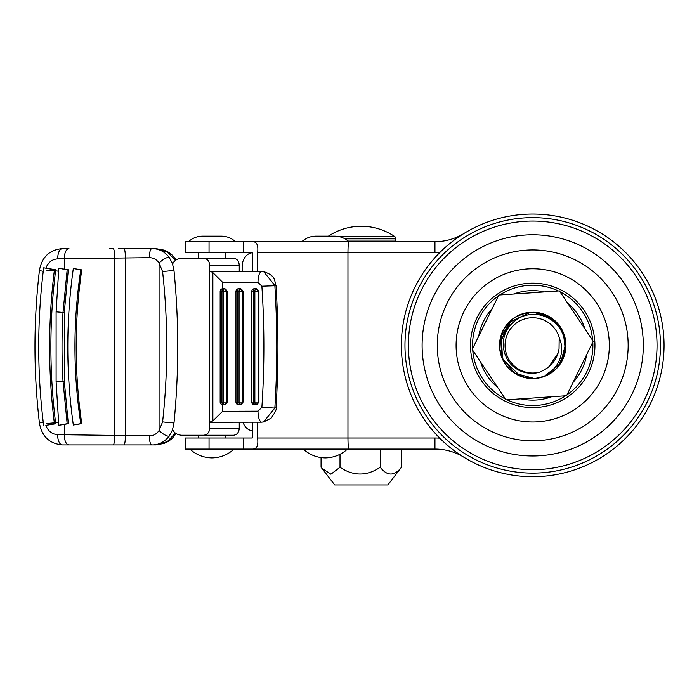 <?xml version="1.0" encoding="UTF-8"?>
<svg xmlns="http://www.w3.org/2000/svg" width="699" height="699" viewBox="0 0 699 699"><rect width="100%" height="100%" fill="white"/><g stroke="black" fill="none" stroke-linecap="round" stroke-linejoin="round"><path stroke-width="1.05" d="M532.708 249.936A95.448 95.448 0 0 0 437.268 345.376A95.448 95.448 0 0 0 532.708 440.824A95.448 95.448 0 0 0 628.156 345.376A95.448 95.448 0 0 0 532.708 249.936M532.708 473.127A127.742 127.742 0 0 0 660.459 345.376A127.742 127.742 0 0 0 532.708 217.634A127.742 127.742 0 0 0 404.966 345.376A127.742 127.742 0 0 0 532.708 473.127M532.708 214.043A131.342 131.342 0 0 1 664.05 345.376A131.342 131.342 0 0 1 532.708 476.718A131.342 131.342 0 0 1 401.375 345.376A131.342 131.342 0 0 1 532.708 214.043A131.342 131.342 0 0 0 401.375 345.376A131.342 131.342 0 0 0 532.708 476.718M348.836 449.073L252.26 449.073C256.76 449.274 258.543 445.586 257.59 438.011L434.953 438.011L434.953 449.073A55.3 55.3 0 0 1 463.918 457.26A55.3 55.3 0 0 0 434.953 449.073L348.836 449.073C348.312 448.365 348.023 444.678 347.962 438.011L347.962 252.75C348.023 246.083 348.312 242.396 348.836 241.688L434.953 241.688A55.3 55.3 0 0 0 463.918 233.501A55.3 55.3 0 0 1 434.953 241.688L434.953 252.75L257.59 252.75C258.551 245.192 256.769 241.504 252.26 241.688L209.045 241.688L209.045 252.75L252.26 252.75L252.26 271.291M209.045 252.75L185.48 252.75L185.48 241.688L209.045 241.688M252.26 241.688L348.836 241.688C344.913 238.132 340.308 236.288 335.013 236.157L315.66 236.157C310.365 236.288 305.751 238.132 301.828 241.688M257.59 438.011L257.59 422.213M257.59 271.317L257.59 252.75M209.045 449.073L185.48 449.073L185.48 438.011L209.045 438.011L209.045 449.073L252.26 449.073M252.26 422.231L252.26 438.011L209.045 438.011M235.467 241.688C231.544 238.132 226.939 236.288 221.644 236.157L202.291 236.157C196.996 236.288 192.382 238.132 188.468 241.688M242.999 422.248A13.84 10.948 -90 0 0 252.26 430.733M252.26 252.767A13.84 10.948 -90 0 0 242.16 266.572L242.16 271.273M243.165 291.466L240.028 288.696A2.761 2.455 90 0 1 242.483 291.466L237.756 291.466A2.761 0.961 90 0 1 238.726 288.696L240.028 288.696A2.761 0.961 90 0 0 239.067 291.466L239.067 402.065L235.956 402.065L235.956 291.466L237.756 291.466L237.756 402.065A2.761 0.961 90 0 0 238.726 404.826L240.028 404.826A2.761 2.455 -90 0 0 242.483 402.065L243.165 402.065L243.165 291.466L242.483 291.466L242.483 402.065L239.067 402.065A2.761 0.961 90 0 0 240.028 404.826L243.165 402.065M223.453 288.696L224.23 288.696A2.761 0.961 90 0 0 223.269 291.466L223.269 402.065L220.159 402.065L220.159 291.466L221.967 291.466L221.967 402.065A2.761 0.961 90 0 0 222.929 404.826L224.23 404.826A2.761 2.455 -90 0 0 226.686 402.065L227.367 402.065L227.367 291.466L226.686 291.466L226.686 402.065L223.269 402.065A2.761 0.961 90 0 0 224.23 404.826L227.367 402.065M258.953 291.466L255.825 288.696A2.761 2.455 90 0 1 258.281 291.466L253.554 291.466A2.761 0.961 90 0 1 254.515 288.696L255.825 288.696A2.761 0.961 90 0 0 254.855 291.466L254.855 402.065L251.754 402.065L251.754 291.466L253.554 291.466L253.554 402.065A2.761 0.961 90 0 0 254.515 404.826L255.825 404.826A2.761 2.455 -90 0 0 258.281 402.065L258.953 402.065L258.953 291.466L258.281 291.466L258.281 402.065L254.855 402.065A2.761 0.961 90 0 0 255.825 404.826L258.953 402.065M220.159 291.466A2.761 2.761 0 0 1 222.929 288.696A2.761 0.961 90 0 0 221.967 291.466L226.686 291.466A2.761 2.455 90 0 0 224.23 288.696L227.367 291.466M222.64 404.817L222.64 411.3L257.975 411.187L261.88 407.334C264.545 366.949 264.545 326.573 261.88 286.197L276.035 285.699C278.552 326.407 278.552 367.115 276.035 407.832L274.847 408.085C277.424 367.22 277.424 326.337 274.847 285.445L263.567 271.544L261.435 271.334C259.32 272.505 258.158 276.175 257.975 282.335L222.64 282.335L222.64 288.713M239.259 271.273L239.259 265.192L209.709 265.192L209.709 271.273L210.434 271.273L209.709 271.273L209.709 422.248L212.872 420.894L212.872 272.636L210.434 271.273L242.64 271.273L210.434 271.273M209.709 265.192C209.333 261.024 207.341 258.717 203.741 258.281L233.632 258.281C237.022 258.717 238.901 261.024 239.259 265.192M210.984 422.248L209.709 422.248L209.709 428.33L239.259 428.33L239.259 422.248M257.975 411.187C258.158 417.355 259.32 421.025 261.435 422.187L210.434 422.248M45.863 425.359L55.71 423.786C49.271 372.436 49.271 321.086 55.71 269.744L43.696 267.804L54.443 269.744A547.649 486.452 -90 0 0 54.443 423.786L45.863 425.359C48.074 431.143 52.006 434.245 57.65 434.664A10.258 4.841 90.9 0 0 62.368 444.922L155.772 444.922L167.253 441.672L175.423 433.092M119.372 444.922L135.274 444.922M172.854 429.291L169.071 436.351C164.361 442.135 158.656 444.992 151.954 444.922A9.061 2.7 -89.1 0 1 149.376 435.861C153.361 435.844 156.593 434.07 159.075 430.558C162.867 434.114 166.196 436.045 169.071 436.351M79.284 444.922L68.423 444.922M124.038 444.922C124.815 444.363 125.278 441.244 125.427 435.564L149.376 435.861M68.948 444.922A10.17 4.779 -89.2 0 1 64.273 434.752L125.427 435.564L125.427 257.975L149.376 257.678C153.369 257.704 156.593 259.469 159.075 262.99L159.075 430.558L162.605 421.864A8.694 0.612 6.1 0 0 174.007 422.851L172.609 429.273C173.702 432.541 176.532 434.533 181.093 435.241L203.741 435.241C207.341 434.804 209.333 432.498 209.709 428.33M43.696 425.726L43.137 421.375C37.222 371.414 37.248 321.461 43.216 271.509L43.696 267.804M73.316 268.512L81.757 269.875C74.295 321.129 74.295 372.392 81.757 423.655L73.316 425.009C65.959 372.847 65.959 320.684 73.316 268.512L80.796 269.875C72.984 321.129 72.984 372.392 80.796 423.655L73.316 425.009M56.103 311.833L63.006 312.427A533.826 474.175 -90 0 0 63.006 381.095L67.165 423.716L68.301 423.716L58.812 425.272L56.103 381.689L56.103 311.833L58.812 268.259L64.273 269.15L64.273 258.787L125.427 257.975C125.287 252.287 124.815 249.159 124.029 248.608L151.954 248.608C158.795 248.617 164.501 251.474 169.079 257.188C166.205 257.494 162.867 259.425 159.075 262.99L162.596 271.658A8.703 0.612 -6.1 0 1 174.007 270.67C178.979 321.4 178.979 372.121 174.007 422.851M64.273 269.15L68.301 269.805L67.165 269.805L63.006 312.427L64.273 312.427L68.301 269.805M68.301 423.716L64.273 381.095L64.273 312.427L64.273 381.095L56.103 381.689M109.621 248.608L113.325 248.608C114.112 249.211 114.584 252.383 114.741 258.114L114.741 435.425C114.584 441.148 114.112 444.319 113.325 444.922M239.259 428.33C238.901 432.498 237.022 434.804 233.632 435.241L203.741 435.241M81.757 423.655L80.796 423.655M80.796 269.875L81.757 269.875M203.741 258.281L181.093 258.281C176.532 258.997 173.71 260.98 172.609 264.248L174.007 270.67M175.423 260.439L167.367 251.928L155.772 248.608L151.954 248.608A9.078 2.7 89.1 0 0 149.376 257.678M68.948 248.608L62.368 248.608C59.432 249.211 57.86 252.636 57.65 258.875L64.273 258.787C64.491 252.601 66.047 249.211 68.948 248.608M118.411 248.608L130.87 248.608M169.079 257.188L172.863 264.231M67.165 423.716L58.812 425.272M58.812 268.259L67.165 269.805M55.71 269.744L54.443 269.744M55.71 423.786L54.443 423.786M261.435 271.334L242.64 271.273M261.435 422.187L263.567 421.978L274.847 408.085L261.88 407.334M222.64 411.3L212.872 420.894M212.872 272.636L222.64 282.335M328.408 236.157A59.537 59.537 0 0 1 394.629 236.48L338.421 236.48L394.629 236.48A2.761 2.761 0 0 1 395.844 238.77L395.844 240.089A2.761 2.761 0 0 1 395.328 241.688M321.068 457.6L321.068 467.264L334.734 484.957L387.823 484.957L401.488 467.264L401.488 449.073M321.793 468.216L330.924 474.219L340.011 467.264L340.011 454.28M340.011 467.264C353.388 476.281 366.792 476.281 380.221 467.264L380.221 449.073M380.221 467.264C387.246 476.281 394.332 476.281 401.488 467.264M563.333 332.602L565.491 350.514L557.994 366.87L565.491 350.514L563.333 332.602L565.465 350.697L557.75 367.158M543.237 313.912L533.32 312.208L543.237 313.912M548.322 374.655L555.032 369.928M535.504 378.439A33.176 33.176 0 0 0 543.979 376.586L534.971 378.482C514.735 377.897 502.948 367.613 499.61 347.639C500.196 327.403 510.48 315.616 530.454 312.278C550.69 312.864 562.477 323.148 565.814 343.122L560.502 363.506L543.988 376.586A33.176 33.176 0 0 0 534.613 312.252M561.472 361.925L564.495 354.909M565.613 349.692L565.867 344.223M555.792 321.54L538.684 312.741M562.686 331.16L565.814 343.122C565.22 363.358 554.945 375.145 534.971 378.482C514.735 377.897 502.948 367.613 499.61 347.639L501.533 356.735M539.934 312.995L530.454 312.278C510.48 315.616 500.196 327.403 499.61 347.639A33.176 33.176 0 0 0 534.438 378.517M544.949 314.541L551.598 318.106M555.399 321.173L561.017 328.067M562.704 331.186L550.733 317.521L533.328 312.208M534.971 378.482C514.735 377.897 502.939 367.613 499.61 347.639M500.458 337.591L500.86 336.097M502.695 331.247L506.329 325.262M510.165 321.033L514.875 317.398M521.559 314.131L525.692 312.951M501.192 335.013L502.564 359.251L520.58 376.263M527.203 312.663L520.965 314.349M515.906 316.769L509.938 321.252M506.967 324.441L502.424 331.833M530.454 312.278L508.496 322.693L499.532 345.297M534.377 378.517L522.188 376.848L534.368 378.517L514.674 373.231L501.795 357.416L500.598 337.049L511.537 319.836L499.602 343.253M522.546 313.799L514.438 317.687L522.546 313.799M558.029 353.292L549.388 366.014C554.884 361.444 558.099 355.634 559.051 348.6L559.183 337.39A27.654 27.654 0 0 0 505.124 347.263A27.654 27.654 0 0 0 539.951 372.06C532.428 374.577 522.712 373.056 516.718 368.958C508.575 364.24 504.564 355.608 503.402 347.377C502.782 339.024 504.896 331.85 509.754 325.865C515.277 319.408 521.847 315.677 529.466 314.672C538.047 313.571 545.936 315.738 553.127 321.182C556.317 323.751 558.711 326.424 560.31 329.212C563.123 333.816 564.713 338.473 565.08 343.174C565.543 346.494 565.124 350.723 563.822 355.861C562.983 358.884 561.175 362.397 558.387 366.39M559.183 337.39L561.114 343.445C563.333 357.425 557.619 368.478 543.979 376.586M472.192 349.509L506.032 399.863L566.548 395.73L593.233 341.252L559.392 290.898L498.868 295.03L472.192 349.509M528.374 312.488A33.176 33.176 0 0 0 499.558 346.73M519.252 375.713L525.106 377.678M499.733 349.063L502.817 359.775M549.388 366.014C548.846 367.202 545.701 369.221 539.951 372.06M480.519 361.899A54.749 54.749 0 0 0 497.705 387.473M520.921 398.841A54.749 54.749 0 0 0 551.66 396.744M573.119 382.327A54.749 54.749 0 0 0 586.671 354.655M498.431 295.93A60.166 60.166 0 0 0 472.629 348.618M472.742 350.339A60.166 60.166 0 0 0 505.473 399.033M507.028 399.793A60.166 60.166 0 0 0 565.552 395.791M566.985 394.83A60.166 60.166 0 0 0 592.796 342.143M470.488 345.376A62.22 62.22 0 0 0 532.708 407.604A62.22 62.22 0 0 0 594.936 345.376A62.22 62.22 0 0 0 532.708 283.156A62.22 62.22 0 0 0 470.488 345.376M456.098 345.376A76.61 76.61 0 0 0 532.708 421.995A76.61 76.61 0 0 0 609.327 345.376A76.61 76.61 0 0 0 532.708 268.766A76.61 76.61 0 0 0 456.098 345.376M422.109 345.376A110.599 110.599 0 0 0 532.708 455.984A110.599 110.599 0 0 0 643.316 345.376A110.599 110.599 0 0 0 532.708 234.777A110.599 110.599 0 0 0 422.109 345.376M408.391 345.376A124.326 124.326 0 0 0 532.708 469.702A124.326 124.326 0 0 0 657.034 345.376A124.326 124.326 0 0 0 532.708 221.059A124.326 124.326 0 0 0 408.391 345.376M558.396 290.967A60.166 60.166 0 0 0 499.864 294.961M592.673 340.422A60.166 60.166 0 0 0 559.951 291.728M584.906 328.862A54.749 54.749 0 0 0 567.719 303.287M544.504 291.92A54.749 54.749 0 0 0 513.765 294.017M492.306 308.434A54.749 54.749 0 0 0 478.754 336.105M439.776 252.575A66.361 66.361 0 0 1 434.953 252.75M434.953 438.011A66.361 66.361 0 0 1 439.776 438.186M243.453 241.688L243.453 252.75M243.453 449.073L243.453 438.011M257.975 282.335L261.88 286.197M58.55 271.212A11.062 0.69 6.9 0 0 46.518 270.111M46.518 423.419A11.062 0.69 173.1 0 0 58.55 422.318M62.368 248.608C49.489 249.814 41.853 257.057 39.441 270.33C33.473 321.287 33.473 372.244 39.441 423.201A10.642 0.734 -5.7 0 1 43.233 422.248M57.65 434.664L64.273 434.752L64.273 424.372M39.441 270.33A10.651 0.734 5.7 0 0 43.242 271.282M162.605 421.864C168.118 371.798 168.118 321.732 162.596 271.658M45.872 268.171C48.082 262.387 52.014 259.285 57.65 258.875M395.844 238.77L344.817 238.77M346.905 240.089L395.844 240.089M347.455 449.073C341.182 454.761 333.807 457.714 325.332 457.915C316.857 457.714 309.491 454.769 303.217 449.073M234.086 449.073C227.813 454.769 220.438 457.714 211.972 457.915C203.496 457.714 196.122 454.769 189.848 449.073M198.42 252.75L198.42 258.281M198.42 435.241L198.42 438.011M225.515 252.75L225.515 258.281M225.515 435.241L225.515 438.011M155.903 444.922L164.248 443.393L168.389 441.357L172.068 438.561L176.139 433.642M39.441 423.201C41.844 436.473 49.489 443.708 62.368 444.922M155.851 248.608L164.405 250.19L168.529 252.252L172.19 255.074L176.139 259.879M276.035 407.832C276.935 408.828 275.275 412.296 271.055 418.238L263.567 421.978M263.567 271.544C276.28 276.088 273.973 279.941 276.035 285.699M251.754 402.065A2.761 2.761 0 0 0 254.515 404.826M254.515 288.696A2.761 2.761 0 0 0 251.754 291.466M220.159 402.065A2.761 2.761 0 0 0 222.929 404.826M235.956 402.065A2.761 2.761 0 0 0 238.726 404.826M238.726 288.696A2.761 2.761 0 0 0 235.956 291.466"/></g></svg>
